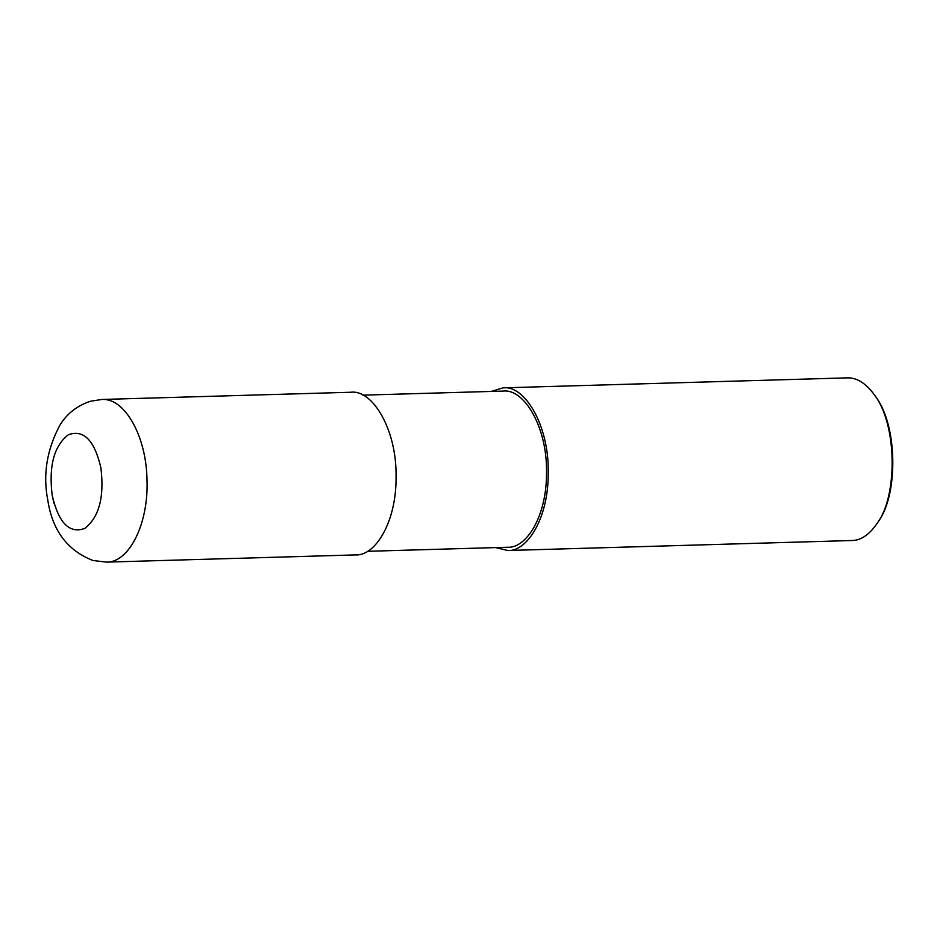 <?xml version="1.0" encoding="UTF-8"?>
<svg xmlns="http://www.w3.org/2000/svg" width="940" height="940" viewBox="0 0 940 940"><rect width="100%" height="100%" fill="white"/><g stroke="black" fill="none" stroke-linecap="round" stroke-linejoin="round"><path stroke-width="1.41" d="M106.561 562.12L106.573 562.12C129.262 562.555 148.555 523.651 147.016 480.563C146.64 436.736 124.879 397.655 101.861 399.465L90.381 401.262C76.904 405.786 66.705 413.835 59.784 425.397C46.777 449.849 42.782 474.806 47.811 500.268C52.393 530.454 67.445 550.523 92.978 560.499L106.561 562.12L355.59 554.905C374.661 556.269 396.68 522.993 396.069 476.134C396.668 429.427 372.546 389.407 350.867 392.25L101.849 399.465M54.015 503.394L52.194 495.415C58.656 523.039 69.537 534.038 84.812 528.398C99.111 517.2 104.469 496.966 100.874 467.709C94.388 440.096 83.507 429.134 68.232 434.821C53.968 446.03 48.622 466.228 52.194 495.415M367.47 551.31L507.671 547.245C525.977 548.561 547.115 516.601 546.528 471.622C547.115 426.784 523.944 388.373 503.147 391.087L362.946 395.153M495.686 547.597L507.764 550.499C526.835 551.862 548.854 518.574 548.243 471.727C548.843 425.009 524.72 385.001 503.053 387.844L491.162 391.44M507.764 550.499L851.887 540.524C861.146 540.465 869.794 534.402 877.843 522.346C897.782 494.675 897.148 423.87 874.141 394.518C865.634 383.073 856.657 377.528 847.175 377.868L503.053 387.844M877.843 522.346L878.865 520.713C898.311 493.735 897.677 424.704 875.246 396.081L874.141 394.518"/></g></svg>
